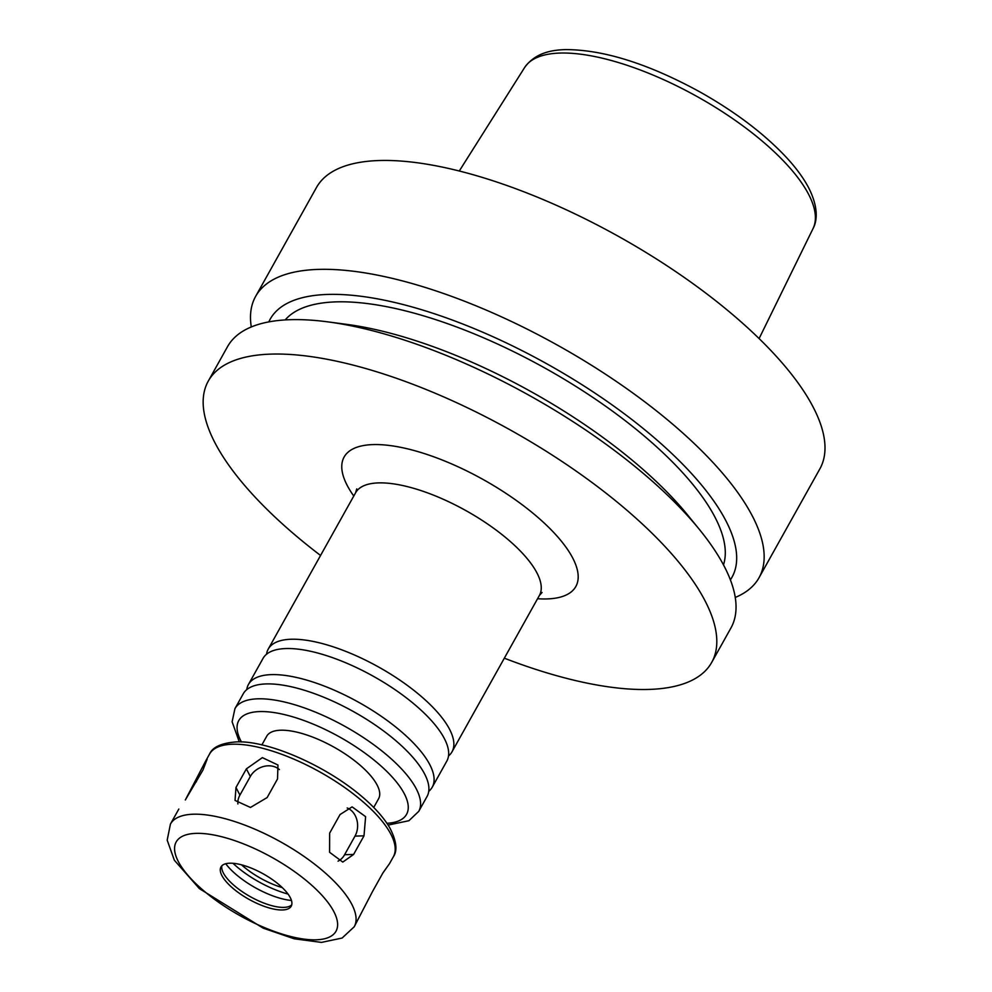 <?xml version="1.0" encoding="UTF-8"?>
<svg xmlns="http://www.w3.org/2000/svg" width="992" height="992" viewBox="0 0 992 992"><rect width="100%" height="100%" fill="white"/><g stroke="black" fill="none" stroke-linecap="round" stroke-linejoin="round"><path stroke-width="1.49" d="M185.492 799.639L205.741 760.901L207.154 759.153L202.901 770.139L185.318 799.961M277.524 778.943L267.133 797.568L250.455 807.451L235.03 800.42L235.984 787.474L246.388 768.862L262.372 757.628L277.971 765.018L277.524 778.943M279.397 769.569A18.302 14.954 -27.3 0 0 250.319 776.488L239.915 795.1A18.302 14.954 -27.3 0 0 237.894 803.942M364.002 835.834L353.598 854.447L342.786 862.085L329.58 852.289L329.642 833.156L340.045 814.544L352.11 806.88L365.614 816.664L364.002 835.834L355.012 836.095A18.302 14.582 88.3 0 0 347.188 807.972M338.074 861.143A18.302 14.582 88.3 0 0 344.608 854.707L355.012 836.095M354.218 926.776A105.264 38.217 -150.8 0 0 305.04 857.138A105.264 38.217 -150.8 0 0 193.452 814.209A105.264 38.217 -150.8 0 0 170.438 824.067L167.189 840.15L174.344 860.225L199.392 888.634L263.202 928.165L294.19 938.792L321.433 942.4L342.091 938.048L354.218 926.776L372.632 891.324L383.036 872.712L389.521 863.61L382.862 873.022M735.258 597.444A288.35 104.668 -150.8 0 0 759.029 577.728A288.35 104.668 -150.8 0 0 624.315 386.954A288.35 104.668 -150.8 0 0 318.655 269.39A288.35 104.668 -150.8 0 0 255.626 296.385A288.35 104.668 -150.8 0 0 251.286 326.963M759.029 577.728L819.876 468.856A288.35 104.668 -150.8 0 0 685.162 278.095A288.35 104.668 -150.8 0 0 379.502 160.518A288.35 104.668 -150.8 0 0 316.473 187.513L255.626 296.385M730.385 579.874A264.517 96.026 -150.8 0 0 611.692 404.612A264.517 96.026 -150.8 0 0 327.992 294.426A264.517 96.026 -150.8 0 0 268.807 321.904M723.49 564.882A251.732 91.376 -150.8 0 0 595.832 399.429A251.732 91.376 -150.8 0 0 336.362 301.866A251.732 91.376 -150.8 0 0 285.188 319.932M504.333 658.192A288.35 104.668 -150.8 0 0 711.686 662.433L730.918 628.023A288.35 104.668 -150.8 0 0 699.434 529.505L687.493 514.836A264.517 96.026 -150.8 0 0 346.667 324.359L327.918 321.879A288.35 104.668 -150.8 0 0 290.544 319.684A288.35 104.668 -150.8 0 0 227.515 346.679L208.283 381.089A288.35 104.668 -150.8 0 0 320.552 555.47M699.434 529.505A288.35 104.668 -150.8 0 0 327.918 321.879M711.686 662.433A288.35 104.668 -150.8 0 0 576.972 471.671A288.35 104.668 -150.8 0 0 271.312 354.107A288.35 104.668 -150.8 0 0 208.283 381.089M448.508 755.966A105.264 38.217 -150.8 0 0 452.005 751.812A105.264 38.217 -150.8 0 0 402.826 682.174A105.264 38.217 -150.8 0 0 291.239 639.245A105.264 38.217 -150.8 0 0 268.224 649.103A105.264 38.217 -150.8 0 0 266.526 654.249M428.742 791.331A105.264 38.217 -150.8 0 0 432.239 787.189L446.809 761.112A105.264 38.217 -150.8 0 0 444.267 738.395A105.264 38.217 -150.8 0 0 286.043 648.545A105.264 38.217 -150.8 0 0 283.712 648.656A105.264 38.217 -150.8 0 0 263.029 658.403L248.459 684.468A105.264 38.217 -150.8 0 0 246.76 689.626M432.239 787.189A105.264 38.217 -150.8 0 0 383.061 717.538A105.264 38.217 -150.8 0 0 271.473 674.622A105.264 38.217 -150.8 0 0 248.459 684.468M388.12 825.084L408.915 820.719L418.723 811.382L427.044 796.489A105.264 38.217 -150.8 0 0 424.502 773.76A105.264 38.217 -150.8 0 0 266.265 683.922A105.264 38.217 -150.8 0 0 263.946 684.034A105.264 38.217 -150.8 0 0 243.263 693.768L234.93 708.66L232.116 721.779L239.295 741.917M373.724 807.463L378.597 798.721A64.071 23.262 -150.8 0 0 348.663 756.338A64.071 23.262 -150.8 0 0 280.736 730.211A64.071 23.262 -150.8 0 0 266.736 736.2L261.851 744.942M229.76 863.201A40.226 14.607 -150.8 0 0 220.968 866.971A40.226 14.607 -150.8 0 0 248.967 899.335A40.226 14.607 -150.8 0 0 291.202 906.217A40.226 14.607 -150.8 0 0 272.416 879.606A40.226 14.607 -150.8 0 0 229.76 863.201M221.886 865.768A40.226 14.607 -150.8 0 0 221.724 867.727A40.226 14.607 -150.8 0 0 250.418 896.731A40.226 14.607 -150.8 0 0 290.16 905.981A40.226 14.607 -150.8 0 0 291.747 904.816M225.742 863.734A48.422 17.583 -150.8 0 0 291.462 900.463M232.971 863.288A55.378 20.1 -150.8 0 0 288.052 894.065M241.478 864.813A44.392 16.12 -150.8 0 0 282.286 887.617M196.416 781.746L195.722 781.349M239.915 795.1L235.984 787.474M250.319 776.488L246.388 768.862M344.608 854.707L353.598 854.447M537.552 598.734A132.73 48.186 -150.8 0 0 544.819 523.627A132.73 48.186 -150.8 0 0 373.141 444.59A132.73 48.186 -150.8 0 0 353.772 496.025M542.054 592.497L539.388 595.46A105.264 38.217 -150.8 0 0 490.209 525.81A105.264 38.217 -150.8 0 0 378.622 482.893A105.264 38.217 -150.8 0 0 355.607 492.751L356.736 488.907M418.723 811.382A105.264 38.217 -150.8 0 0 369.532 741.731A105.264 38.217 -150.8 0 0 257.945 698.814A105.264 38.217 -150.8 0 0 234.93 708.66M386.942 823.298A96.112 34.894 -150.8 0 0 379.986 765.092A96.112 34.894 -150.8 0 0 259.78 711.574A96.112 34.894 -150.8 0 0 241.44 741.979M232.562 744.223A105.264 38.217 -150.8 0 0 209.548 754.081C212.561 747.125 221.377 743.07 235.997 741.929C266.761 740.02 326.132 765.179 363.828 798.188C375.608 808.43 384.288 818.375 389.893 828.022C396.515 840.968 397.668 850.566 393.34 856.79A105.264 38.217 -150.8 0 0 344.15 787.152A105.264 38.217 -150.8 0 0 232.562 744.223M196.193 833.367A91.537 33.232 -150.8 0 0 238.13 914.612A91.537 33.232 -150.8 0 0 333.944 911.797A91.537 33.232 -150.8 0 0 196.193 833.367M560.145 53.06A165.205 59.966 -150.8 0 0 524.632 67.518C535.792 51.944 553.623 49.935 565.651 49.6C603.545 49.674 648.111 63.686 699.372 91.624C735.047 111.65 764.076 133.598 786.445 157.468C795.894 167.685 803.198 177.605 808.356 187.215C818.822 207.464 817.135 221.228 812.994 228.681A165.205 59.966 -150.8 0 0 733.993 119.524A165.205 59.966 -150.8 0 0 560.145 53.06M355.607 492.751L268.224 649.103M539.388 595.46L452.005 751.812M209.548 754.081L205.741 760.901M178.833 809.05L170.438 824.067M393.34 856.79L389.521 863.61M524.632 67.518L459.284 171.008M812.994 228.681L759.103 338.57"/></g></svg>
